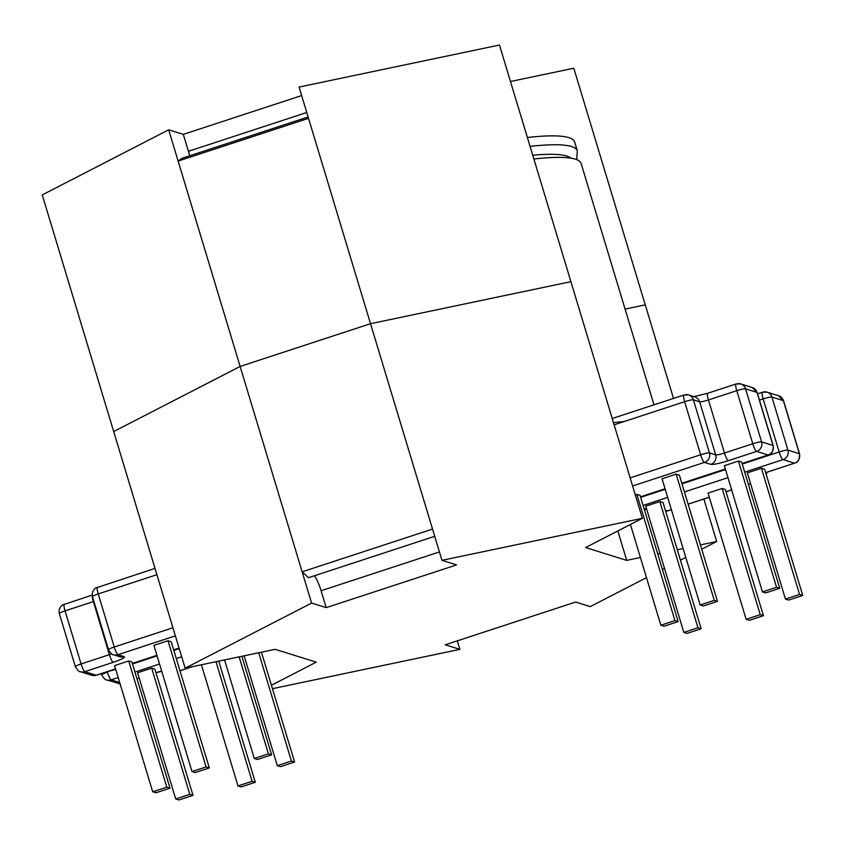 <?xml version="1.0" encoding="UTF-8"?>
<svg xmlns="http://www.w3.org/2000/svg" width="845" height="845" viewBox="0 0 845 845"><rect width="100%" height="100%" fill="white"/><g stroke="black" fill="none" stroke-linecap="round" stroke-linejoin="round"><path stroke-width="1.27" d="M659.85 501.56L645.738 506.187L683.837 632.387L687.038 633.391L701.149 628.764L697.949 627.761L659.85 501.56L663.04 502.553L701.149 628.764M761.451 468.246L747.339 472.873L785.449 599.084L788.638 600.077L802.75 595.45L799.56 594.457L761.451 468.246L764.64 469.239L802.75 595.45M722.148 488.484L708.036 493.11L746.135 619.322L749.335 620.325L763.447 615.699L760.246 614.695L722.148 488.484L725.337 489.487L763.447 615.699M678.155 621.593L674.965 620.589L660.853 625.215L664.043 626.219L678.155 621.593L640.045 495.381L636.855 494.378L635.292 494.895M676.158 474.14L662.047 478.766L700.156 604.978L703.346 605.971L717.458 601.344L714.268 600.351L676.158 474.14L679.359 475.133L717.458 601.344M741.656 462.067L738.456 461.074L724.345 465.701L762.454 591.912L765.644 592.905L779.755 588.278L741.656 462.067M128.704 660.97L114.593 665.596L152.702 791.807L155.892 792.8L170.003 788.174L131.904 661.962L128.704 660.97L166.814 787.181L152.702 791.807M168.018 640.732L153.906 645.358L192.005 771.559L195.195 772.562L209.306 767.936L171.208 641.725L168.018 640.732L206.117 766.933L192.005 771.559M151.699 668.141L137.587 672.768L175.697 798.979L178.887 799.972L192.998 795.346L154.888 669.134L151.699 668.141L189.808 794.353L175.697 798.979M665.448 510.538L667.962 510.75L665.638 511.14M530.068 146.375A252.222 31.888 -16.8 0 1 577.325 150.885L574.642 141.992A252.222 31.888 163.2 0 0 527.386 137.481M255.296 782.28L252.106 781.287L237.994 785.913L241.184 786.906L255.296 782.28L218.728 661.16M237.994 785.913L201.416 664.783M252.106 781.287L216.003 661.73M294.599 762.042L291.409 761.039L277.297 765.665L280.487 766.668L294.599 762.042L261.432 652.192M277.297 765.665L244.131 655.826M291.409 761.039L258.718 652.762M192.998 795.346L189.808 794.353M170.003 788.174L166.814 787.181M271.604 754.87L268.414 753.867L254.303 758.493L257.493 759.497L271.604 754.87L241.85 656.301M254.303 758.493L224.548 659.934M268.414 753.867L239.135 656.871M209.306 767.936L206.117 766.933M714.268 600.351L700.156 604.978M674.965 620.589L636.855 494.378M660.853 625.215L630.423 524.46M779.755 588.278L776.566 587.286L738.456 461.074M776.566 587.286L762.454 591.912M799.56 594.457L785.449 599.084M697.949 627.761L683.837 632.387M760.246 614.695L746.135 619.322M671.363 509.63L666.568 511.172M613.459 422.595A252.211 31.878 -16.8 0 1 623.885 421.613M533.882 158.997A252.211 31.878 -16.8 0 1 581.128 163.507L653.988 404.818M646.488 577.663L590.264 606.615L575.635 602.052L445.252 644.798L459.87 649.361L457.303 640.848M662.417 569.456L664.519 568.379M680.436 560.182L685.802 557.415M701.72 549.218L716.697 541.508L700.42 544.919M683.119 548.553L677.299 549.768M659.987 553.401L657.716 553.876M640.404 557.51L626.715 560.383L585.585 547.549L642.358 518.312L441.967 560.341L456.596 564.904L326.202 607.65L321.089 590.729A15.104 2.746 71.8 0 0 314.234 575.815M271.414 685.253L316.262 662.153L275.132 649.319L185.139 668.194L311.583 603.087L326.202 607.65M272.449 688.675L459.87 649.361M434.721 536.321L308.478 577.705L302.14 571.822L240.128 366.445L370.522 323.698L240.128 366.445L113.695 431.552L240.128 366.445L178.126 161.068L308.52 118.321L370.522 323.698L570.914 281.67L370.522 323.698L432.534 529.076L302.14 571.822L311.583 603.087M510.486 81.5L573.808 68.223L645.253 304.865L625.078 309.09L645.253 304.865L673.497 398.417M441.967 560.341L432.534 529.076M642.358 518.312L499.469 45.028L299.077 87.056L308.52 118.321M185.139 668.194L42.25 194.91L168.683 129.803L183.312 134.366L301.644 95.569M716.697 541.508L703.874 499.036M626.715 560.383L617.832 530.945M168.683 129.803L178.126 161.068L181.876 158.342L308.108 116.959M183.312 134.366L188.424 151.297A15.104 2.746 -108.2 0 1 189.629 155.797M752.187 387.506L740.748 383.936A7.552 7.362 -72.7 0 1 745.554 388.837L761.577 441.903L773.017 445.463L756.993 392.407A7.552 7.362 -72.7 0 0 752.187 387.506L757.173 392.534A7.668 0.972 163.2 0 0 756.993 392.407L745.554 388.837A7.668 0.972 163.2 0 0 742.311 389.165A7.668 0.972 163.2 0 0 736.766 390.675L708.448 399.96A7.668 0.972 -16.8 0 1 702.903 401.47A7.668 0.972 -16.8 0 1 699.66 401.808L693.418 399.854A7.668 0.972 163.2 0 0 690.164 400.181A7.668 0.972 163.2 0 0 684.63 401.702A7.552 1.373 -108.2 0 1 683.869 395.027L612.234 418.507M614.135 424.813L684.63 401.702L700.642 454.768A7.668 0.972 -16.8 0 1 709.441 452.92L693.418 399.854A7.552 7.362 -72.7 0 0 688.612 394.964L694.854 396.907A7.552 7.362 -72.7 0 1 699.66 401.808L715.683 454.874A7.668 0.972 163.2 0 0 724.471 453.026L708.448 399.96A7.552 1.373 -108.2 0 1 707.698 393.284L693.597 396.675M768.359 454.906A7.552 1.373 -108.2 0 1 768.221 455.001A7.552 1.373 -108.2 0 1 768.042 455.001L756.687 451.378L728.232 460.694A7.552 1.373 71.8 0 1 724.471 453.026L752.789 443.741L736.766 390.675A7.552 1.373 -108.2 0 1 736.016 384L707.698 393.284M778.551 395.735L767.112 392.164A7.552 7.362 -72.7 0 1 771.918 397.055L787.941 450.121L799.381 453.691L783.357 400.625A7.552 7.362 -72.7 0 0 778.551 395.735L783.537 400.762A7.668 0.972 163.2 0 0 783.357 400.625L771.918 397.055A7.668 0.972 163.2 0 0 768.675 397.393A7.668 0.972 163.2 0 0 763.13 398.903A7.552 1.373 -108.2 0 1 762.37 392.228L757.553 393.802M570.85 158.142A244.67 30.927 163.2 0 0 532.741 155.226M101.337 673.623L101.717 674.901A7.668 0.972 -16.8 0 1 102.847 673.983A7.668 0.972 -16.8 0 1 107.442 672.176A7.552 1.373 71.8 0 0 111.202 679.845L119.726 682.57M156.916 574.695L98.221 593.94A7.668 0.972 163.2 0 0 93.626 595.746A7.668 0.972 163.2 0 0 92.496 596.665L108.519 649.731A7.668 0.972 -16.8 0 1 109.649 648.812A7.668 0.972 -16.8 0 1 114.244 647.006A7.552 1.373 71.8 0 0 118.004 654.674L124.162 656.671A15.221 1.922 -16.8 0 1 113.156 662.332L84.753 671.659L96.193 675.229L115.585 668.891M93.932 601.418A7.668 0.972 -16.8 0 1 93.373 601.598L65.054 610.882A7.668 0.972 163.2 0 0 60.46 612.688A7.668 0.972 163.2 0 0 59.34 613.607L75.353 666.673A7.668 0.972 -16.8 0 1 76.483 665.754A7.668 0.972 -16.8 0 1 81.078 663.948A7.552 1.373 71.8 0 0 84.838 671.617M765.676 472.64A15.221 1.922 -16.8 0 1 766.088 472.503L794.469 463.197L783.051 459.606L744.698 472.165M765.686 472.704L766.267 472.513A7.552 1.373 -108.2 0 1 766.088 472.503M64.495 604.207A7.552 1.373 71.8 0 0 64.304 604.207A7.552 1.373 71.8 0 0 65.054 610.882L81.078 663.948L109.396 654.664A7.668 0.972 163.2 0 0 111.635 653.872M107.294 671.68L115.754 669.451M97.65 587.264A7.552 1.373 71.8 0 0 97.471 587.264A7.552 1.373 71.8 0 0 98.221 593.94L114.244 647.006L172.94 627.761M644.08 508.743L646.573 508.954M688.115 504.138L709.272 497.198M726.013 491.716L731.643 489.868M748.385 484.375L750.592 483.657M727.957 477.657L684.429 491.927M667.677 497.409L643.098 505.468M640.478 496.818L665.068 488.759M681.809 483.266L725.348 468.996M742.09 463.504L768.042 455.001M728.232 460.694A15.221 1.922 -16.8 0 1 710.793 464.359L704.403 462.437L632.599 485.981M175.38 635.862L118.004 654.674M132.338 663.399L156.916 655.34M173.658 649.847L179.066 648.073M179.964 670.719L192.132 666.737M181.686 656.734L176.278 658.509M159.525 664.001L134.946 672.06M118.205 677.542L111.202 679.845M136.964 678.746L139.171 678.028M155.945 672.641A15.221 1.922 -16.8 0 1 161.701 671.205M759.454 400.107L763.13 398.903L779.153 451.969A7.668 0.972 -16.8 0 1 787.941 450.121A7.552 7.362 -72.7 0 1 783.051 459.606M640.647 497.367L665.237 489.308M681.978 483.826L725.506 469.556M742.259 464.063L779.153 451.969A7.552 1.373 -108.2 0 0 782.914 459.638M794.49 463.176A7.552 7.362 -72.7 0 0 799.381 453.691A7.668 0.972 -16.8 0 1 799.55 453.828L783.537 400.762M630.148 477.879L700.642 454.768A7.552 1.373 -108.2 0 0 704.403 462.437M704.55 462.405A7.552 7.362 -72.7 0 0 709.441 452.92L715.683 454.874A7.552 7.362 -72.7 0 1 710.793 464.359M756.55 451.41A7.552 1.373 71.8 0 1 752.789 443.741A7.668 0.972 -16.8 0 1 761.577 441.903A7.552 7.362 107.3 0 1 756.687 451.378M768.126 454.948A7.552 7.362 107.3 0 0 773.017 445.463A7.668 0.972 -16.8 0 1 773.196 445.6L757.173 392.534M132.507 663.959L157.085 655.9M173.827 650.407L179.235 648.633M92.285 595.767A7.552 1.373 71.8 0 0 93.373 601.598L109.396 654.664A7.552 1.373 71.8 0 0 113.156 662.332M766.531 472.429A7.552 7.362 107.3 0 1 766.299 474.732M84.753 671.659A7.552 7.362 107.3 0 1 80.338 671.701L91.778 675.271L96.52 675.208L115.607 668.944M96.193 675.229A7.552 7.362 107.3 0 1 91.778 675.271M108.519 649.731C110.832 653.481 112.501 655.15 113.505 654.759L119.747 656.702A7.552 7.362 -72.7 0 0 124.162 656.671M113.505 654.759A7.552 7.362 -72.7 0 0 117.92 654.717M118.142 683.489A7.552 7.362 -72.7 0 0 120.096 683.816L106.702 679.929A7.552 7.362 -72.7 0 0 111.117 679.887M762.37 392.228L767.112 392.164A7.552 7.362 -72.7 0 0 763.774 391.932M736.016 384L740.748 383.936A7.552 7.362 -72.7 0 0 737.421 383.714M683.869 395.027L688.612 394.964A7.552 7.362 -72.7 0 0 685.274 394.731M439.432 551.933L321.089 590.729M188.424 151.297L306.756 112.501M576.649 159.61L577.325 150.885M773.196 445.6C773.291 455.529 768.654 453.997 769.404 454.515L742.1 463.567M799.55 453.828C799.655 463.747 795.008 462.226 795.768 462.733L766.267 472.513M644.27 509.345L646.752 509.556M766.404 475.08L766.69 472.376M667.339 511.014L671.384 509.683M688.126 504.201L709.282 497.261M726.035 491.769L731.664 489.931M748.406 484.438L750.613 483.71M640.499 496.871L665.089 488.811M681.83 483.329L725.359 469.049M75.353 666.673C77.677 670.423 79.335 672.102 80.338 671.701M132.348 663.462L156.938 655.403M173.679 649.911L179.087 648.136M155.966 672.704L161.733 671.289M136.985 678.81L139.193 678.081M179.985 670.782L192.692 666.61M101.717 674.901C104.03 678.651 105.688 680.32 106.702 679.929M59.34 613.607C57.882 607.534 63.322 604.207 62.762 604.893L92.2 595.06M92.496 596.665C91.049 590.592 96.488 587.254 95.929 587.951L155.015 568.4"/></g></svg>
